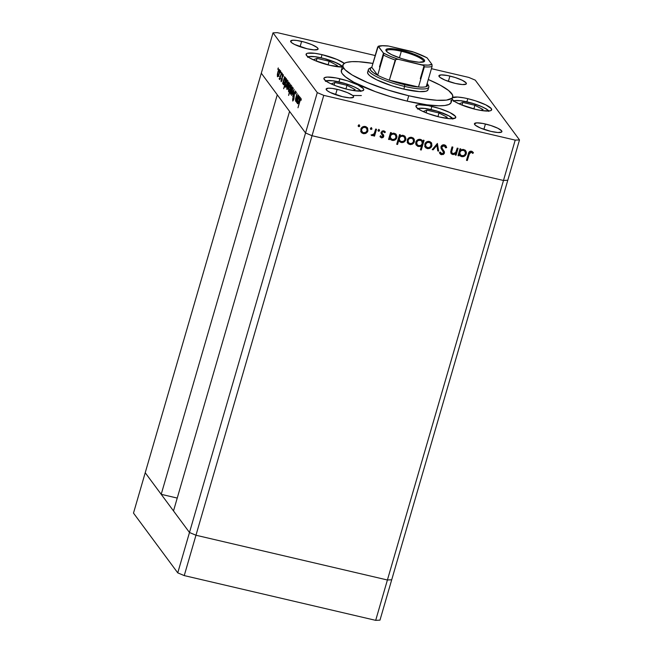 <?xml version="1.0" encoding="UTF-8"?>
<svg xmlns="http://www.w3.org/2000/svg" width="653" height="653" viewBox="0 0 653 653"><rect width="100%" height="100%" fill="white"/><g stroke="black" fill="none" stroke-linecap="round" stroke-linejoin="round"><path stroke-width="0.98" d="M305.555 132.975L189.484 532.497L173.502 510.924L289.573 111.402L305.555 132.975L289.573 111.402L173.502 510.924L189.484 532.497L305.555 132.975L312.036 135.718L305.555 132.975L317.276 92.62L273.019 32.862L261.29 73.218L305.555 132.975L312.036 135.718L195.965 535.24L189.484 532.497L145.219 472.739L261.29 73.218L305.555 132.975L312.036 135.718L503.479 180.473L312.036 135.718L503.479 180.473L387.409 579.995L195.965 535.24L189.484 532.497L145.219 472.739L273.019 32.862L317.276 92.62L323.766 95.362L312.036 135.718L503.479 180.473L507.781 180.261L503.479 180.473L515.209 140.117L323.766 95.362L515.209 140.117L519.502 139.905L391.71 579.782L519.502 139.905L475.245 80.139L519.502 139.905L515.209 140.117L503.479 180.473L507.781 180.261L503.479 180.473L387.409 579.995L195.965 535.24L323.766 95.362L317.276 92.62L305.555 132.975M177.232 498.068L161.201 494.321L145.219 472.739L133.498 513.095L145.219 472.739L161.201 494.321L277.272 94.799L161.201 494.321L177.232 498.068M391.71 579.782L387.409 579.995L195.965 535.24L189.484 532.497L177.755 572.861L133.498 513.095L177.755 572.861L189.484 532.497L195.965 535.24L184.244 575.595L177.755 572.861L184.244 575.595L195.965 535.24L387.409 579.995L375.687 620.35L184.244 575.595L375.687 620.35L387.409 579.995L391.71 579.782L387.409 579.995L391.71 579.782L379.981 620.138L375.687 620.35L379.981 620.138L391.71 579.782M427.862 84.759A31.458 6.326 -163.8 0 1 428.817 87.086L428.033 89.779A31.458 6.326 -163.8 0 1 403.832 89.118L392.029 85.845L376.503 79.748L369.908 75.789L368.161 74.067L367.623 72.197M342.89 65.047L341.331 70.426A57.203 11.501 16.2 0 0 407.186 101.142L408.754 95.754A57.203 11.501 -163.8 0 1 342.89 65.047A57.203 11.501 -163.8 0 1 372.904 63.414L358.775 61.733L351.967 61.651L346.914 62.321L345.111 62.925L343.045 64.655L343.086 67.006L345.225 69.904L352.187 75.005L367.419 82.523L387.286 89.812L408.754 95.754L407.186 101.142L391.065 96.84L375.385 91.649L353.853 82.221L345.502 76.899L342.335 73.773L341.519 72.393L341.486 70.034L343.551 68.312M339.878 78.735A20.733 4.171 -163.8 0 1 363.754 89.869A20.733 4.171 -163.8 0 1 347.796 89.437L336.271 85.992L329.781 83.258L325.439 80.645L323.896 78.556L324.263 77.813L327.21 77.07L336.14 77.944L347.657 80.89L357.893 84.914L363.386 88.653L363.786 89.608L362.293 90.857L354.979 90.775L347.796 89.437A20.733 4.171 -163.8 0 1 323.929 78.303A20.733 4.171 -163.8 0 1 339.878 78.735L338.972 81.837L339.878 78.735M342.319 67.022A20.733 4.171 -163.8 0 1 329.961 65.349L314.975 60.549L309.457 57.823L306.453 55.432L306.42 53.734L307.547 53.228L314.86 53.309L322.035 54.648L321.137 57.75L322.035 54.648A20.733 4.171 -163.8 0 1 344.302 63.357M452.594 97.509A20.733 4.171 -163.8 0 1 467.793 98.685A20.733 4.171 -163.8 0 1 491.668 109.818A20.733 4.171 -163.8 0 1 475.719 109.386L460.74 104.586L455.214 101.86L452.08 99.272A20.733 4.171 -163.8 0 0 475.719 109.386L482.902 110.724L490.215 110.806L491.334 110.3L491.309 108.602L485.808 104.864L475.58 100.84L467.793 98.685L466.895 101.786L467.793 98.685L464.063 97.893L457.606 97.044L452.178 97.762M431.886 106.39A20.733 4.171 -163.8 0 1 455.761 117.532A20.733 4.171 -163.8 0 1 439.812 117.091L428.286 113.655L421.797 110.912L417.455 108.3L415.904 106.219L417.398 104.97L419.226 104.733L428.156 105.606L439.673 108.553L449.909 112.569L455.402 116.316L455.427 118.013L450.007 118.732L439.812 117.091A20.733 4.171 -163.8 0 1 415.937 105.957A20.733 4.171 -163.8 0 1 431.886 106.39L430.988 109.492L431.886 106.39M449.917 76.05A14.301 2.873 -163.8 0 1 466.381 83.731A14.301 2.873 -163.8 0 1 455.386 83.429L445.052 80.123L439.959 77.372L438.898 75.928L441.183 74.907L447.338 75.511L455.288 77.544L462.34 80.311L466.128 82.89L466.152 84.066L462.414 84.564L455.386 83.429A14.301 2.873 -163.8 0 1 438.914 75.748A14.301 2.873 -163.8 0 1 449.917 76.05L448.366 81.388L449.917 76.05M337.136 89.339A14.301 2.873 -163.8 0 1 353.599 97.011A14.301 2.873 -163.8 0 1 342.605 96.717L330.181 92.457L327.177 90.653L326.116 89.216L328.402 88.188L332.189 88.408L339.821 90.024L347.469 92.644L352.563 95.395L353.355 96.179L353.371 97.346L349.633 97.844L342.605 96.717A14.301 2.873 -163.8 0 1 326.141 89.037A14.301 2.873 -163.8 0 1 337.136 89.339L335.585 94.677L337.136 89.339M301.621 41.384A14.301 2.873 -163.8 0 1 318.084 49.057A14.301 2.873 -163.8 0 1 307.081 48.763L294.658 44.502L291.662 42.698L290.593 41.261L292.887 40.233L296.666 40.453L304.298 42.07L311.954 44.69L317.04 47.44L318.109 48.885L317.856 49.391L314.109 49.889L307.081 48.763A14.301 2.873 -163.8 0 1 290.618 41.082A14.301 2.873 -163.8 0 1 301.621 41.384L300.07 46.722L301.621 41.384M485.44 124.005A14.301 2.873 -163.8 0 1 501.904 131.686A14.301 2.873 -163.8 0 1 490.901 131.384L480.567 128.078L475.482 125.327L474.413 123.882L476.706 122.862L482.861 123.466L490.803 125.49L497.864 128.266L501.651 130.845L501.667 132.02L497.929 132.518L490.901 131.384A14.301 2.873 -163.8 0 1 474.437 123.703A14.301 2.873 -163.8 0 1 485.44 124.005L483.889 129.343L485.44 124.005M457.231 148.109L458.08 148.313L456.08 155.194L455.231 154.99L455.59 153.749L453.362 154.59L451.329 153.822L450.692 151.978L452.031 146.892L452.872 147.096L451.582 152.231L452.962 153.692L455.598 152.761L457.231 148.109L455.843 152.418L452.962 153.692L451.868 153.047L451.582 151.92L452.872 147.096L452.031 146.892L451.011 150.41L451.125 153.586L452.57 154.5L455.59 153.749L455.231 154.99L456.08 155.194L458.08 148.313L457.231 148.109M440.955 146.77L441.91 145.39L443.86 144.77L445.264 145.211L446.546 147.121L446.66 147.578L445.721 147.872L445.199 146.607L443.762 145.766L441.869 146.778L441.926 148.133L444.473 152.092L444.244 153.512L443.265 154.516L440.718 154.443L439.404 152.557L440.334 152.157L442.089 153.839L443.558 152.924L443.379 151.716L441.077 148.484L440.955 146.77L443.558 152.924L441.828 153.79L440.334 152.157L439.404 152.557L440.04 153.822L441.452 154.737L444.415 153.08L444.301 151.529L441.869 147.986L441.795 146.982L444.105 145.815L445.721 147.872L446.66 147.578L445.958 145.864L444.391 144.852C442.75 144.599 441.608 145.235 440.955 146.77M437.388 143.472L438.653 151.121L437.739 150.9L436.906 145.358L433.159 149.831L432.245 149.619L437.388 143.472L432.245 149.619L433.159 149.831L436.906 145.358L437.739 150.9L438.653 151.121L437.388 143.472M425.013 146.843L427.307 148.59L427.029 148.223L429.992 147.7L431.641 145.48L429.992 147.7L430.262 148.068L427.029 148.223L430.262 148.068L431.919 145.848L431.233 142.542L431.919 145.848L431.298 147.105L429.576 148.435L427.674 148.664L425.952 147.978L424.76 146.215L425.438 142.876L428.295 141.358L430.058 141.693L431.609 143.08L431.919 145.848L431.38 142.721L429.372 141.472C427.144 141.146 425.609 142.044 424.776 144.182L425.315 147.333M407.472 142.746L409.757 144.493L409.488 144.125L412.737 143.391L414.1 141.374L412.443 143.595L412.72 143.962L409.488 144.125L412.72 143.962L414.377 141.75L413.692 138.436L414.377 141.75L413.757 143.007L412.386 144.166L410.517 144.599L408.403 143.872L407.325 142.436L407.505 139.399L410.386 137.293L413.137 137.93L414.353 139.628L414.377 141.75L413.839 138.616L411.831 137.367C409.602 137.04 408.068 137.946 407.235 140.077L407.766 143.227M389.784 138.33L389.417 139.603L388.568 139.407L390.567 132.526L391.408 132.722L391.065 133.914L393.441 133.155L395.571 133.841L396.959 136.24L396.697 138.028L395.628 139.522L393.62 140.444L392.167 140.379L390.69 139.669L389.784 138.33L392.167 140.379C394.412 140.697 395.963 139.799 396.82 137.685L396.273 134.551L394.265 133.261L391.065 133.914L391.408 132.722L390.567 132.526L388.568 139.407L389.417 139.603L388.649 139.122L389.417 139.603L389.784 138.33M358.93 124.699L359.705 126.184L359.068 126.649L358.26 126.274L358.334 125.376L359.044 125.041L358.187 125.662L358.75 126.633L359.762 126.029L359.485 125.662L358.473 126.266L358.75 126.633L358.195 126.143M361.011 131.882L363.305 133.628L363.027 133.261L365.99 132.739L367.639 130.518L365.99 132.739L366.26 133.106L363.027 133.261L366.26 133.106L367.917 130.886L367.231 127.572L367.917 130.886L367.296 132.143L365.566 133.473L363.672 133.702L361.95 133.016L360.758 131.253L361.436 127.915L364.292 126.396L366.055 126.723L367.606 128.119L367.917 130.886L367.378 127.751L365.37 126.502C363.141 126.184 361.607 127.082 360.774 129.212L361.313 132.371M371.426 127.923L371.835 129.18L370.48 129.131L371.108 127.906L370.406 128.519L370.969 129.49L371.981 128.894L371.712 128.519L370.692 129.123L370.969 129.49L370.414 129L371.981 128.894L371.426 127.923L371.981 128.894M375.687 129.049L376.528 129.245L374.528 136.126L373.687 135.93L373.981 134.918L372.79 135.636L371.606 135.498L371.973 134.624L373.198 134.706L374.177 133.685L375.687 129.049L374.177 133.685L371.296 135.244L371.965 135.653L373.981 134.918L373.687 135.93L374.528 136.126L376.528 129.245L375.687 129.049M379.042 129.702L379.458 130.959L378.103 130.91L378.724 129.694L378.03 130.306L378.593 131.269L379.605 130.673L379.328 130.306L378.316 130.902L378.593 131.269L378.038 130.78L379.605 130.673L379.042 129.702L379.605 130.673M383.278 134.608L383.735 136.477L383.131 137.457L381.646 137.914L380.25 136.934L379.981 136.485L380.732 136.028L381.891 137.057L382.878 136.314L381.009 133.163L382.07 131.016L383.948 130.861L385.368 132.175L384.625 132.681L383.466 131.637L382.152 132.045L382.005 133.245L383.654 135.163L383.735 136.477L383.433 134.804M398.754 140.362L397.563 144.476L396.714 144.28L399.522 134.616L400.362 134.82L400.02 136.004L402.395 135.244L404.525 135.938L405.913 138.338L405.652 140.126L404.582 141.611L402.575 142.534L401.122 142.468L399.652 141.725L398.754 140.362L401.122 142.468C403.366 142.795 404.917 141.897 405.774 139.775L405.227 136.64L403.219 135.351L400.02 136.004L400.362 134.82L399.522 134.616L396.714 144.28L397.563 144.476L396.795 143.995L397.563 144.476L398.754 140.362M422.866 141.44L423.234 140.166L424.083 140.362L421.275 150.019L420.426 149.823L421.593 145.799L420.059 146.517L417.7 146.28L416.141 144.868L415.667 143.17L416.492 140.779L418.589 139.416L421.267 139.66L422.866 141.44L420.483 139.391C418.23 139.065 416.679 139.971 415.822 142.093L416.369 145.219L418.385 146.509L421.593 145.799L420.426 149.823L421.275 150.019L424.083 140.362L423.234 140.166L422.866 141.44M459.23 154.565L458.863 155.838L458.014 155.643L460.014 148.762L460.863 148.957L460.512 150.149L462.887 149.39L465.018 150.084L466.283 151.88L466.405 153.202L464.781 155.985L461.614 156.614L460.136 155.904L459.23 154.565L461.614 156.614C463.859 156.932 465.409 156.034 466.266 153.92L465.72 150.786L463.712 149.496L460.512 150.149L460.863 148.957L460.014 148.762L458.014 155.643L458.863 155.838L458.096 155.357L458.863 155.838L459.23 154.565M473.001 152.182L472.454 153.039L470.878 151.774L471.148 152.141L469.719 152.737L467.319 160.524L466.471 160.328L469.278 151.798L470.299 151.186L472.095 151.414L473.441 152.802L472.731 153.414L471.148 152.141L472.731 153.414L473.441 152.802L473.139 152.361M277.313 32.65L375.189 55.529L277.313 32.65L273.019 32.862L277.313 32.65M431.437 68.679L468.756 77.405L431.437 68.679M295.556 101.142L296.707 100.546L296.299 101.966L298.299 95.085L296.299 101.966L296.486 100.497L295.556 101.142L295.556 98.84L297.066 93.428L295.833 100.333L296.772 99.329L298.119 94.856L296.837 99.15L295.833 100.333L297.066 93.428L296.046 96.946L295.719 101.256M292.691 100.962L293.801 99.403L294.454 93.134L295.752 92.155L295.295 92.049L295.564 93.926L295.58 91.077L294.291 92.889L295.523 91.02L295.564 93.926L295.262 92.008L294.56 92.808L293.907 99.003L292.74 101.011L292.642 98.676L292.968 98.309L293.107 100.089L293.777 98.489L294.291 92.889L293.613 99.207L292.985 100.023L292.642 98.676L292.813 101.052M294.103 89.428L292.764 97.199L293.572 91.314L291.467 95.444L294.103 89.428L291.467 95.444L293.572 91.314L292.764 97.199L294.103 89.428M292.503 87.102C292.013 86.686 291.426 87.543 290.756 89.665L290.438 94.228L291.303 93.803L292.201 91.624L291.418 93.608L290.365 94.105L290.307 91.73L291.205 88.375L292.258 86.947L292.724 88.808L292.201 91.624L292.315 86.955M288.952 82.302C288.455 81.886 287.875 82.743 287.198 84.866L286.879 89.42L287.744 89.004L288.642 86.825L287.859 88.808L286.879 89.42L286.749 86.931L287.647 83.576L288.699 82.147L289.165 84.008L288.642 86.825L288.757 82.156M283.312 84.612L283.72 84.702L283.312 84.612C283.81 85.021 284.398 84.172 285.075 82.058L285.394 77.495L284.439 78.034L285.614 78.311L284.439 78.034L284.61 76.613L282.61 83.494L283.378 82.507L282.61 83.494L284.61 76.613L284.439 78.034L284.977 77.389L285.516 77.748L285.524 80.001L283.892 84.572L283.173 84.31L283.157 82.449L283.5 84.751M278.309 67.936L278.031 69.43L278.309 67.936L278.243 68.932L278.309 67.936L277.925 68.508M279.557 69.626C279.068 69.21 278.48 70.067 277.811 72.189L277.492 76.744L278.349 76.328L279.255 74.14L278.472 76.123L277.419 76.63L277.362 74.246L278.26 70.899L279.313 69.471L279.778 71.332L279.255 74.14L279.37 69.479M280.782 71.275L280.512 72.769L280.782 71.275L280.333 72.85L280.398 71.846M279.223 79.086L280.113 78.458L279.77 79.658L281.598 72.54L279.77 79.658L279.892 78.409L279.353 79.135L279.141 78.646L280.21 77.176L281.598 72.54L279.296 79.135M282.308 73.332L282.031 74.826L282.308 73.332L281.851 74.899L281.916 73.903M283.239 74.597L282.259 76.034L282.218 79.527L281.394 80.833L281.361 79.788L281.076 80.221L281.149 81.682L282.023 80.352L281.182 81.723L282.374 75.65L283.157 74.524L283.369 76.066L283.076 76.548L282.953 75.405L282.504 76.009L282.023 80.352L282.439 76.23L283.002 75.454L283.076 76.548L283.369 76.066L283.133 74.515M285.132 87.061L285.532 87.151L285.132 87.061C285.63 87.469 286.218 86.62 286.896 84.506L287.206 79.944L286.251 80.482L287.426 80.76L286.251 80.482L286.43 79.062L283.622 88.718L285.198 84.89L283.622 88.718L286.43 79.062L286.251 80.482L286.789 79.837L287.328 80.197L287.336 82.449L285.704 87.02L285.051 86.931L284.986 84.841L285.32 87.2M290.699 84.67C290.201 84.261 289.614 85.11 288.936 87.224L288.626 91.787L289.818 91.232L288.602 95.444L291.401 85.78L288.602 95.444L289.597 91.183L288.561 91.673L288.528 89.028L290.079 84.751L290.846 84.972L290.863 86.825L290.52 84.531M297.393 103.615L297.792 103.705L297.393 103.615C297.89 104.023 298.478 103.174 299.156 101.06L299.466 96.497L298.511 97.036L299.686 97.313L298.511 97.036L298.69 95.616L296.691 102.497L297.458 101.509L296.691 102.497L298.69 95.616L298.511 97.036L299.05 96.391L299.588 96.75L299.596 99.003L297.964 103.574L297.246 103.313L297.229 101.452L297.58 103.754M301.066 98.489C300.625 98.334 300.16 99.232 299.662 101.191L297.988 107.778L299.809 101.517L300.78 99.444L301.237 99.55L300.282 99.999L297.988 107.778L300.274 99.264L301.066 98.489L301.213 100.203L300.943 98.399M475.245 80.139L468.756 77.405L475.245 80.139M451.003 100.374L451.035 102.733L448.97 104.456L444.881 105.492L438.922 105.786L426.997 104.839L407.186 101.142A57.203 11.501 16.2 0 0 451.19 102.341L452.749 96.962A57.203 11.501 -163.8 0 1 408.754 95.754L423.936 98.783L436.873 100.276L446.44 100.113L451.827 98.301L452.602 97.354L452.562 94.995L448.578 90.489L440.228 85.168L428.229 79.486M342.621 67.014L329.961 65.349A20.733 4.171 -163.8 0 1 306.086 54.215A20.733 4.171 -163.8 0 1 322.035 54.648L337.021 59.447L344.4 63.439M428.286 79.511A57.203 11.501 -163.8 0 1 452.749 96.962M428.082 89.388L427.527 90.514L425.821 91.273L419.299 91.6L403.832 89.118A31.458 6.326 -163.8 0 1 367.615 72.222L368.39 69.536A31.458 6.326 -163.8 0 1 370.447 68.083M277.851 69.504L278.243 68.932M277.737 75.903L277.982 72.418L279.313 70.467L279.794 70.581L279.313 70.467L279.304 73.96L277.737 75.903L279.231 73.365L279.19 70.369L278.145 71.895L277.566 75.079L277.737 75.903L279.223 76.319M280.529 70.679L279.313 70.467M280.333 72.85L280.717 72.279M279.688 78.776L279.141 78.646L279.688 78.776M280.896 78.629L279.5 78.278M279.598 78.303L280.129 78.425M281.851 74.899L282.235 74.328M281.818 80.956L281.394 80.833M283.41 75.511L283.002 75.454M284.732 82.76L284.79 82.172M283.557 83.764L283.786 80.27C284.308 78.638 284.757 77.993 285.141 78.336L285.614 78.442L285.141 78.336L285.132 81.87L283.68 83.862L283.426 82.009L284.324 78.866L284.863 78.238L286.349 78.54M286.545 85.208L286.61 84.621M286.863 86.629L285.369 86.212L285.606 82.719C286.12 81.094 286.569 80.441 286.953 80.784L287.434 80.89L286.953 80.784L286.945 84.319L285.492 86.31L286.724 84.27L286.953 80.784M288.61 88.996L287.124 88.579L287.369 85.094L288.708 83.151L289.189 83.258L288.708 83.151L288.699 86.637L287.124 88.579L288.397 86.849L288.708 83.151M289.744 91.036L289.769 91.461M290.112 89.42L290.201 88.881M291.662 85.723L290.316 85.412L290.226 89.004C289.712 90.636 289.263 91.281 288.879 90.947L289.108 87.453L290.463 85.519L290.936 85.625L290.34 85.412L288.961 88.008L288.879 90.947M292.169 93.795L290.683 93.379L290.928 89.894L292.258 87.951L292.74 88.057L292.258 87.951L292.25 91.436L290.683 93.379L292.03 91.387L292.258 87.951M296.544 92.285L295.295 92.049M293.524 100.195L292.985 100.023M296.462 100.538L295.833 100.333M298.805 101.762L298.87 101.174M299.123 103.182L297.629 102.766L297.866 99.272C298.38 97.64 298.829 96.995 299.213 97.33L299.694 97.444L299.213 97.33L299.205 100.872L297.76 102.864L298.984 100.823L299.213 97.33M301.237 99.525L300.78 99.444M285.051 84.18L283.704 83.87L284.912 81.821L285.141 78.336M288.161 80.988L286.683 80.686L286.145 81.315L285.279 84.155L285.369 86.212M289.916 83.355L288.438 83.053L287.9 83.706L287.124 88.579M290.365 91.363L289.018 91.045L290.307 88.735L290.463 85.519M293.475 88.155L291.997 87.853L291.458 88.506L290.683 93.379M300.421 97.542L298.943 97.24L298.405 97.868L297.539 100.701L297.629 102.766M358.187 125.662L358.75 126.633M359.762 126.029L359.207 125.066M358.187 126.135L359.232 126.07L359.419 125.058M361.142 132.135L363.027 133.261L360.734 131.514M366.692 128.355L364.856 126.984C363.15 126.731 361.982 127.417 361.354 129.041L361.623 129.408C362.26 127.784 363.427 127.098 365.125 127.351L366.692 128.355L367.068 130.682C366.431 132.306 365.264 133.008 363.55 132.788L362.048 131.816L361.354 129.041L361.86 128.045L364.309 126.902L366.562 128.208M361.762 131.424L361.289 129.31M361.354 129.041L362.048 131.816M370.406 128.519L370.969 129.49M371.149 127.555L371.712 128.519L371.639 127.915M376.177 129.163L374.528 136.126L373.769 135.644L374.259 135.759L376.177 129.163M371.328 135.13L372.512 135.261L373.704 134.542L373.981 134.918L373.704 134.542L371.696 135.285L371.965 135.653L371.026 134.877M378.03 130.306L378.593 131.269M378.773 129.335L379.328 130.306L379.262 129.694M382.552 135.269L381.768 134.322L382.878 136.314L381.711 137.032L380.732 136.028L379.981 136.485L380.332 137.057L380.054 136.681M379.981 136.485L381.466 137.873L380.193 136.861M380.675 136.061L381.017 136.518L380.732 136.028M380.454 135.661L381.434 136.665M382.364 134.959L382.821 135.636M384.96 131.539L383.67 130.788L381.066 132.298L381.393 133.996M384.348 132.314L383.197 131.269L384.625 132.681L385.368 132.175L385.107 131.718M385.368 132.175L384.388 132.29L384.625 132.681M381.923 132.461L383.466 131.637L383.197 131.269L381.654 132.094L381.972 133.171L381.923 132.461M383.727 135.342L381.972 133.171M382.07 133.318L382.536 133.759M381.466 137.873L383.735 136.477L383.458 136.11L381.189 137.505L381.466 137.873M379.973 136.567L381.066 137.473L382.601 137.277L383.523 135.824L383.066 134.314M381.695 132.804L382.487 131.294L384.144 131.971M384.103 131.906L385.099 131.808L384.813 131.318M381.483 134.045L382.478 135.13M391.057 132.641L391.065 133.914L391.057 132.641M396.134 134.371L396.542 137.31C395.685 139.432 394.143 140.33 391.898 140.011L390.11 138.999L391.498 139.897L393.351 140.077L395.057 139.375L396.281 137.995L396.681 135.873L395.816 133.955M389.506 137.963L389.139 139.236L389.506 137.963M390.706 138.363L390.037 136.33L391.041 134.355L393.441 133.677L395.44 134.975M395.563 135.122L393.718 133.734C391.98 133.457 390.788 134.143 390.143 135.783L390.421 136.151C391.065 134.51 392.249 133.832 393.988 134.102L395.563 135.122L395.979 137.473C395.31 139.097 394.118 139.783 392.404 139.53L390.812 138.526L390.143 135.783L390.812 138.526M400.011 134.73L400.02 136.004L400.011 134.73M405.089 136.469L405.497 139.407C404.64 141.521 403.089 142.427 400.852 142.101L399.105 141.081M398.477 139.995L397.285 144.109L398.477 139.995M398.844 140.738L399.375 141.358M400.052 141.815L402.297 142.166L404.827 140.713L405.635 137.971L404.77 136.053M399.66 140.452L398.991 138.428L399.995 136.453L402.395 135.775L404.387 137.073M404.517 137.22L402.664 135.824C400.934 135.555 399.742 136.232 399.097 137.873L399.367 138.24C400.011 136.608 401.203 135.922 402.942 136.191L404.517 137.22L404.925 139.571C404.264 141.195 403.072 141.881 401.358 141.619L399.767 140.615L399.097 137.873L399.767 140.615M407.603 142.991L409.488 144.125L407.194 142.378M413.153 139.22L411.317 137.848C409.611 137.595 408.443 138.281 407.815 139.897L408.084 140.273C408.721 138.648 409.888 137.963 411.586 138.216L413.153 139.22L413.529 141.546C412.892 143.17 411.716 143.872 410.011 143.644L408.509 142.672L407.815 139.897L408.313 138.909L410.77 137.767L413.023 139.065M408.223 142.289L407.75 140.175M407.815 139.897L408.509 142.672M423.724 140.281L421.275 150.019L420.508 149.537L420.997 149.651L423.724 140.281M415.871 144.501L418.116 146.141L421.593 145.799L421.324 145.423L418.116 146.141L418.385 146.509L416.239 145.031M416.663 144.044L416.336 142.191M421.83 141.244L419.969 139.873L421.83 141.244L422.23 143.619C421.577 145.252 420.385 145.937 418.655 145.668L417.079 144.648L416.647 141.326L417.789 140.183L419.422 139.791L421.716 141.105M416.402 141.921L416.671 142.289C417.332 140.664 418.524 139.987 420.246 140.24L419.969 139.873C418.255 139.611 417.063 140.297 416.402 141.921L417.079 144.648M425.144 147.096L427.029 148.223L424.744 146.476M430.694 143.317L428.858 141.946C427.16 141.693 425.993 142.378 425.356 144.003L425.625 144.37C426.262 142.746 427.429 142.068 429.135 142.313L430.694 143.317L431.07 145.643C430.433 147.268 429.266 147.97 427.552 147.749L426.05 146.778L425.356 144.003L425.862 143.007L428.311 141.872L430.572 143.17M425.764 146.386L425.291 144.272M425.356 144.003L425.78 146.411L428.099 147.823L430.572 146.647L431.053 144.027L429.396 142.387L426.972 142.632L425.56 144.639L426.025 146.745M437.306 143.578L438.653 151.121L437.69 150.59L438.383 150.745L437.306 143.578M436.628 144.99L436.906 145.358L436.628 144.99L432.89 149.464L433.159 149.831L432.457 149.366L436.628 144.99M445.819 145.684L446.66 147.578L445.607 147.456L446.391 147.211L445.958 145.864M445.142 146.525L443.836 145.448L444.105 145.815L443.836 145.448L441.526 146.615L442.587 149.194M443.689 150.574L444.415 153.08L444.146 152.712L441.183 154.369L441.452 154.737L439.91 153.618M440.244 152.198L440.865 153.161M441.82 149.733L442.293 150.329M441.02 153.202L440.179 152.051M439.853 153.561L441.632 154.434L443.387 153.879L444.236 152.116L443.64 150.508M442.554 154.32L442.995 154.141M442.497 149.072L441.518 147.374L441.942 145.921L443.836 145.448L445.24 146.843M457.72 148.223L456.08 155.194L455.312 154.704L455.802 154.818L457.72 148.223M451.321 153.692L453.084 154.222L455.321 153.382L455.59 153.749L452.3 154.132L452.57 154.5L450.994 153.39M451.843 152.941L451.313 151.431L452.521 147.007L451.305 151.553L451.868 153.047M460.504 148.876L460.512 150.149L460.504 148.876M465.581 150.606L465.997 153.553C465.14 155.667 463.589 156.565 461.345 156.247L459.557 155.234M458.961 154.198L458.586 155.471L458.961 154.198M459.328 154.932L462.063 156.345L464.797 155.39L466.136 152.835L465.263 150.19M460.153 154.598L459.483 152.565L460.496 150.59L462.887 149.921L464.887 151.218M465.009 151.357L463.165 149.97C461.426 149.692 460.234 150.378 459.59 152.018L459.867 152.386C460.512 150.745 461.704 150.068 463.434 150.337L465.009 151.357L465.426 153.708C464.756 155.332 463.565 156.018 461.851 155.765L460.259 154.761L459.59 152.018L460.259 154.761M467.319 160.524L468.87 153.896L467.319 160.524L466.552 160.042L467.05 160.156L468.87 153.896L469.14 154.263L471.148 152.141L470.878 151.774L468.87 153.896L469.45 152.369L470.682 151.741L472.731 153.414L472.454 153.039L473.164 152.435L473.441 152.802L471.482 151.186C469.662 151.096 468.609 152.027 468.323 153.969L466.471 160.328L467.319 160.524M473.441 152.802L472.984 152.165M365.125 127.351L362.97 127.67L361.623 129.408L361.738 131.286L363.288 132.706L365.713 132.428L367.068 130.682L366.839 128.576L365.125 127.351M393.988 134.102L391.792 134.396L390.51 135.881L390.453 137.865L392.135 139.456L394.583 139.211L395.979 137.473L395.71 135.351L393.988 134.102M402.942 136.191L400.746 136.493L399.367 138.24L399.612 140.387L401.089 141.546L403.538 141.309L404.852 139.799L404.664 137.44L402.942 136.191M411.586 138.216L409.431 138.534L408.174 140.003L408.198 142.142L409.749 143.57L412.174 143.285L413.529 141.546L413.3 139.432L411.586 138.216M418.655 145.668L420.85 145.366L422.14 143.88L421.993 141.472L420.516 140.313L418.059 140.55L416.671 142.289L416.932 144.419L418.655 145.668M463.434 150.337L461.238 150.631L459.957 152.116L459.9 154.108L461.581 155.692L464.038 155.447L465.426 153.708L465.156 151.586L463.434 150.337M423.348 61.986A19.304 3.885 16.2 0 0 401.326 51.269L401.399 50.24A20.161 4.057 -163.8 0 1 423.968 61.749A20.161 4.057 -163.8 0 1 409.105 60.647L401.53 58.55L391.588 54.64L387.36 52.101L385.85 50.069L387.302 48.861L389.082 48.624L397.759 49.473L408.966 52.338L418.916 56.248L423.144 58.786L424.262 59.888L424.287 61.537L419.014 62.239L409.105 60.647A20.161 4.057 -163.8 0 1 386.07 50.738A20.161 4.057 -163.8 0 1 401.399 50.24L401.326 51.269A19.304 3.885 -163.8 0 1 423.552 61.635A19.304 3.885 -163.8 0 1 423.348 61.986M399.416 57.839L401.326 51.269L399.416 57.839M371.116 67.577L369.402 68.475A31.458 6.326 16.2 0 0 404.615 86.425L404.738 84.71A30.03 6.04 -163.8 0 1 389.335 80.197A30.03 6.04 -163.8 0 1 377.687 75.283A30.03 6.04 -163.8 0 1 371.116 67.577A30.03 6.04 -163.8 0 1 371.777 67.3L370.178 68.516L370.684 70.344L373.247 72.663L377.687 75.283L371.777 67.3L378.193 46.339L383.36 52.983L390.045 56.207L398.412 59.333L423.422 65.398M428.817 87.086A31.458 6.326 -163.8 0 1 404.615 86.425L403.832 89.118L404.615 86.425A31.458 6.326 -163.8 0 1 368.39 69.536M424.385 66.582L418.5 87.012A30.03 6.04 16.2 0 0 426.221 86.629L427.813 85.412L427.16 83.396A30.03 6.04 -163.8 0 1 427.568 83.976A30.03 6.04 -163.8 0 1 426.221 86.629A30.03 6.04 -163.8 0 1 418.5 87.012L389.335 80.197L404.738 84.71L418.5 87.012A30.03 6.04 -163.8 0 1 404.738 84.71L404.615 86.425A31.458 6.326 16.2 0 0 428.539 85.657L427.568 83.976M383.482 53.187L379.499 66.916L383.482 53.187M413.675 52.175L388.576 46.053L382.315 45.767L378.601 46.551L383.45 53.113L383.67 54.272L377.687 75.283L371.777 67.3L377.638 47.122L378.601 46.551A28.601 5.755 -163.8 0 1 388.576 46.053L386.837 45.906M383.605 54.852L377.687 75.283A30.03 6.04 16.2 0 0 389.335 80.197L395.816 59.399L398.412 59.333L421.92 64.835L428.18 65.12L431.894 64.337L427.135 57.905L420.45 54.689L412.084 51.554L388.576 46.053M412.5 51.66L412.084 51.554A28.601 5.755 -163.8 0 1 427.135 57.905L431.984 64.459L432.082 66.451L431.894 64.337A28.601 5.755 -163.8 0 1 421.92 64.835L423.519 65.463L424.36 66.835A30.03 6.04 16.2 0 0 432.082 66.451L426.221 86.629L432.082 66.451A30.03 6.04 -163.8 0 1 424.36 66.835L418.5 87.012L389.335 80.197L395.196 60.019A30.03 6.04 -163.8 0 1 383.548 55.105A30.03 6.04 16.2 0 0 395.196 60.019L396.681 59.186L398.412 59.333A28.601 5.755 -163.8 0 1 383.36 52.983M424.026 65.863L420.312 78.654L424.026 65.863M427.135 57.905L426.727 57.684M388.151 45.971L387.719 45.914M386.462 51.269A19.304 3.885 -163.8 0 1 386.478 50.869A19.304 3.885 -163.8 0 1 401.326 51.269A19.304 3.885 16.2 0 0 386.462 51.269M352.677 95.493L361.346 95.558M325.455 81.396L327.659 80.58L332.206 80.711L345.306 83.576L354.71 87.102L358.946 89.469L360.758 91.428M352.889 90.465L355.191 89.608L346.996 85.314L334.858 82.482L331.087 83.878L334.858 82.482L334.083 85.151L334.858 82.482L346.996 85.314L345.935 88.979L346.996 85.314L355.191 89.608L352.889 90.465M326.231 80.874A18.447 3.706 -163.8 0 1 343.29 82.98A18.447 3.706 -163.8 0 1 360.023 90.359M307.612 57.309L309.816 56.493L314.362 56.623L323.994 58.501L336.866 63.023L342.45 66.565M335.054 66.377L337.348 65.529L329.153 61.235L317.023 58.395L313.252 59.79L317.023 58.395L316.248 61.072L317.023 58.395L329.153 61.235L328.092 64.892L329.153 61.235L337.348 65.529L335.054 66.377M308.396 56.787A18.447 3.706 -163.8 0 1 325.031 58.786A18.447 3.706 -163.8 0 1 341.919 66.026M417.471 109.051L419.667 108.235L424.213 108.365L437.322 111.23L449.109 115.973L452.774 119.083M444.905 118.12L447.207 117.271L439.004 112.977L426.874 110.137L423.103 111.532L426.874 110.137L426.099 112.814L426.874 110.137L439.004 112.977L437.943 116.634L439.004 112.977L447.207 117.271L444.905 118.12M418.246 108.537A18.447 3.706 -163.8 0 1 435.298 110.643A18.447 3.706 -163.8 0 1 452.031 118.013M453.378 101.346L455.574 100.529L460.12 100.66L473.229 103.525L482.632 107.051L486.86 109.418L488.681 111.377M480.812 110.414L483.114 109.565L474.911 105.272L462.781 102.431L459.01 103.827L462.781 102.431L462.006 105.109L462.781 102.431L474.911 105.272L473.849 108.929L474.911 105.272L483.114 109.565L480.812 110.414M454.153 100.823A18.447 3.706 -163.8 0 1 471.205 102.929A18.447 3.706 -163.8 0 1 487.938 110.308M412.696 51.726L426.94 57.717M378.136 46.355C378.193 46.371 379.475 45.237 387.76 45.914M325.48 80.678L333.707 80.833L343.935 83.119L351.575 85.698L358.35 88.914L361.166 91.045M307.636 56.591L315.864 56.746L326.092 59.031L333.732 61.611L342.547 66.239M417.496 108.333L425.723 108.488L435.951 110.773L443.583 113.353L450.366 116.577L453.182 118.707M453.402 100.627L461.622 100.782L471.858 103.068L479.49 105.647L486.273 108.863L489.081 110.994"/></g></svg>

